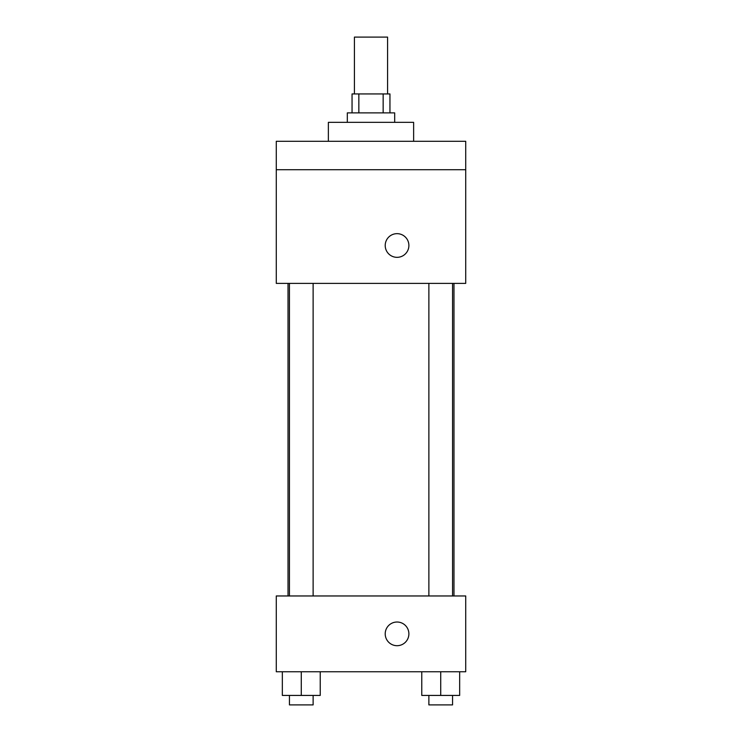 <?xml version="1.0" encoding="UTF-8"?>
<svg xmlns="http://www.w3.org/2000/svg" width="742" height="742" viewBox="0 0 742 742"><rect width="100%" height="100%" fill="white"/><g stroke="black" fill="none" stroke-linecap="round" stroke-linejoin="round"><path stroke-width="1.11" d="M387.574 93.937L387.574 37.1L354.426 37.1L354.426 93.937M358.85 112.877L358.85 93.937L352.051 93.937L352.051 112.877M358.85 93.937L389.949 93.937L389.949 112.877M383.15 112.877L383.15 93.937M347.321 122.347L347.321 112.877L394.679 112.877L394.679 122.347M413.628 141.295L413.628 122.347L328.372 122.347L328.372 141.295M276.274 141.295L465.726 141.295L465.726 169.714L276.274 169.714L276.274 141.295M465.726 169.714L465.726 283.379L276.274 283.379L276.274 169.714M397.053 257.335A11.844 11.844 0 0 1 386.795 239.573A11.844 11.844 0 0 1 407.302 239.573A11.844 11.844 0 0 1 397.053 257.335M276.274 595.965L465.726 595.965L465.726 671.751L276.274 671.751L276.274 595.965M397.053 645.698A11.844 11.844 0 0 1 386.795 627.936A11.844 11.844 0 0 1 407.302 627.936A11.844 11.844 0 0 1 397.053 645.698M421.771 671.751L421.771 695.43L459.66 695.43L459.66 671.751L459.66 695.43M440.72 695.43L440.72 671.751M452.555 695.43L452.555 704.9L428.876 704.9L428.876 695.43M282.34 671.751L282.34 695.43L320.229 695.43L320.229 671.751L320.229 695.43M301.28 695.43L301.28 671.751M313.124 695.43L313.124 704.9L289.445 704.9L289.445 695.43M453.974 595.965L453.974 283.379M288.026 595.965L288.026 283.379M428.876 283.379L428.876 595.965M452.555 283.379L452.555 595.965M313.124 595.965L313.124 283.379M289.445 595.965L289.445 283.379"/></g></svg>
